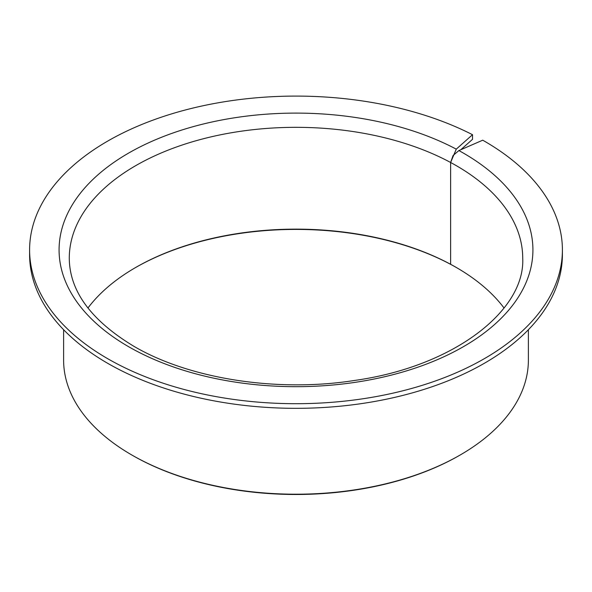 <?xml version="1.0" encoding="UTF-8"?>
<svg xmlns="http://www.w3.org/2000/svg" width="592" height="592" viewBox="0 0 592 592"><rect width="100%" height="100%" fill="white"/><g stroke="black" fill="none" stroke-linecap="round" stroke-linejoin="round"><path stroke-width="0.89" d="M135.279 267.717A227.853 131.55 0 0 1 451.252 264.676L450.623 264.306A226.721 130.899 0 0 0 135.679 267.48A226.721 130.899 0 0 0 87.942 308.025M504.058 308.025A226.721 130.899 0 0 0 456.321 267.48L456.321 267.48A226.721 130.899 0 0 0 450.623 264.306L450.623 162.489L456.262 149.147L472.52 134.702A266.4 153.802 0 0 0 186.584 109.661A266.4 153.802 0 0 0 29.6 249.898A266.4 153.802 0 0 0 107.626 358.648A266.4 153.802 0 0 0 397.95 391.993A266.4 153.802 0 0 0 562.4 249.898A266.4 153.802 0 0 0 484.374 141.14A266.4 153.802 0 0 0 482.724 140.193L458.896 150.568L453.065 155.518L450.623 162.489A226.721 130.899 0 0 0 205.594 138.188A226.721 130.899 0 0 0 69.279 258.223C69.545 291.012 90.976 320.309 133.57 346.113C189.011 378.784 276.834 392.651 354.312 380.493C453.413 366.766 525.304 310.778 522.721 258.223A226.721 130.899 0 0 0 456.321 165.664A226.721 130.899 0 0 0 450.623 162.489L450.623 264.306L451.541 264.831A227.853 131.55 0 0 1 456.721 267.717M63.61 329.714L63.61 360.04A232.39 134.169 0 0 0 131.676 454.915L132.475 455.374A231.257 133.518 0 0 0 459.525 455.374L460.324 454.915A232.39 134.169 0 0 0 528.39 360.04L528.39 329.714M132.475 455.374L131.676 454.915A232.39 134.169 0 0 0 460.324 454.915M472.52 134.702L472.52 139.327L460.82 149.724M29.6 249.898L29.6 254.523A266.4 153.802 0 0 0 107.626 363.281A266.4 153.802 0 0 0 397.95 396.618A266.4 153.802 0 0 0 562.4 254.523L562.4 249.898M456.262 149.147A236.926 136.789 0 0 0 124.949 155.245A236.926 136.789 0 0 0 128.471 346.616A236.926 136.789 0 0 0 463.529 346.616A236.926 136.789 0 0 0 463.529 153.173A236.926 136.789 0 0 0 458.896 150.568"/></g></svg>
